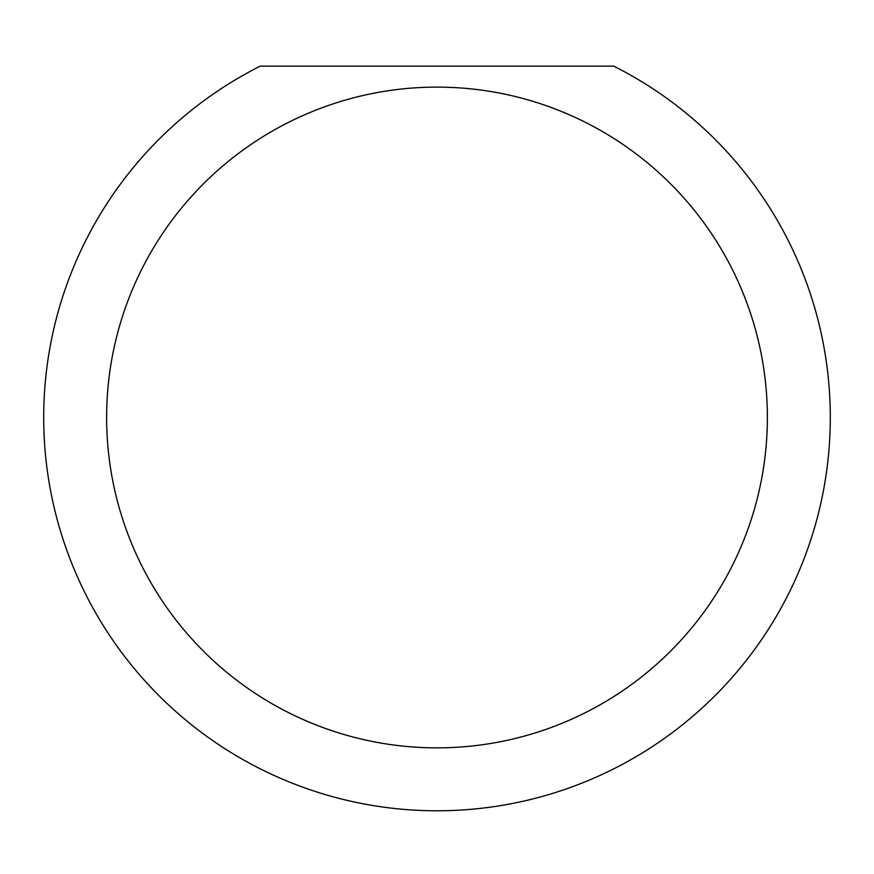 <?xml version="1.0" encoding="UTF-8"?>
<svg xmlns="http://www.w3.org/2000/svg" width="874" height="874" viewBox="0 0 874 874"><rect width="100%" height="100%" fill="white"/><g stroke="black" fill="none" stroke-linecap="round" stroke-linejoin="round"><path stroke-width="1.31" d="M767.372 417.488A330.372 330.372 0 0 0 437 87.116A330.372 330.372 0 0 0 106.628 417.488A330.372 330.372 0 0 0 437 747.86A330.372 330.372 0 0 0 767.372 417.488M613.745 66.14A393.3 393.3 0 0 1 437 810.788A393.3 393.3 0 0 1 260.255 66.14L613.745 66.14M142.243 677.885L151.978 688.504"/></g></svg>

